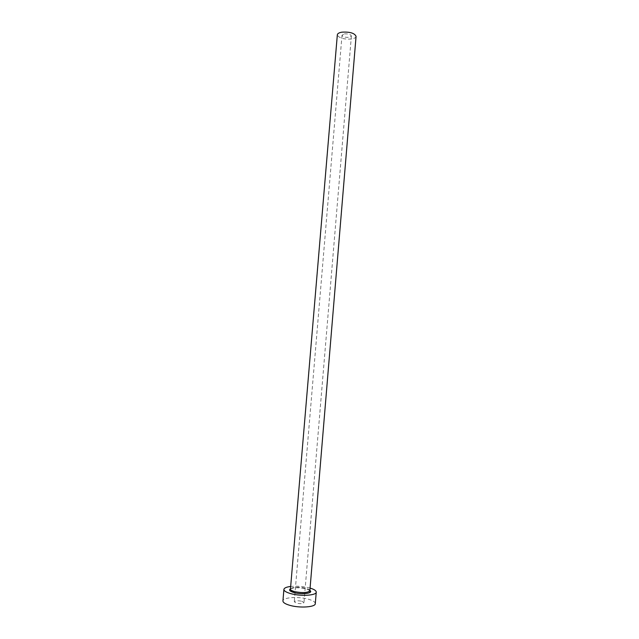 <?xml version="1.0" encoding="UTF-8"?>
<svg xmlns="http://www.w3.org/2000/svg" width="639" height="639" viewBox="0 0 639 639"><rect width="100%" height="100%" fill="white"/><g stroke="black" fill="none" stroke-linecap="round" stroke-linejoin="round"><path stroke-width="0.48" stroke-dasharray="3.19 2.4" d="M301.776 601.243L303.972 602.609C302.99 603.735 300.482 603.911 296.448 603.144L294.267 601.794C295.258 600.668 297.758 600.484 301.776 601.243M344.341 33.899C348.311 33.683 350.659 34.386 351.378 36.008L349.038 37.334C345.084 37.549 342.744 36.846 342.017 35.225L344.341 33.899M356.067 36.375C355.835 37.669 354.27 38.556 351.346 39.027C343.462 39.45 338.798 38.044 337.336 34.802M310.075 588.088L308.805 587.744C302.67 586.314 296.632 585.883 290.673 586.458M315.299 603.639C315.219 601.922 312.743 600.396 307.862 599.07C297.99 596.339 282.821 597.401 282.933 600.916M290.473 588.815C294.212 587.425 299.316 587.409 305.785 588.767L309.875 590.444M309.859 590.708C309.811 589.733 308.333 588.87 305.418 588.096C297.415 586.626 292.43 586.953 290.457 589.078M351.378 36.008L303.972 602.609M342.017 35.225L294.267 601.794"/><path stroke-width="0.96" d="M290.457 589.078L337.336 34.802C337.544 33.532 339.085 32.653 341.961 32.158C349.924 31.726 354.629 33.132 356.067 36.375L309.859 590.708C307.902 592.832 302.886 593.152 294.795 591.666C291.927 590.883 290.481 590.029 290.457 589.078L289.986 590.244C289.092 590.388 290.529 591.187 294.307 592.633C299.435 594.214 309.292 593.935 310.123 591.938L309.859 590.708M290.673 586.458C286.44 586.993 284.187 587.976 283.908 589.406C283.94 590.979 286.336 592.417 291.088 593.719C301.081 596.475 316.553 595.436 316.249 592.121C316.217 590.668 314.164 589.318 310.075 588.088M283.908 589.406L282.933 600.916C282.957 602.569 285.345 604.071 290.098 605.413C300.09 608.272 315.586 607.114 315.299 603.639L316.249 592.121M309.875 590.444C313.925 593.168 302.311 594.869 294.275 592.649C289.858 591.363 288.588 590.085 290.473 588.815"/></g></svg>
